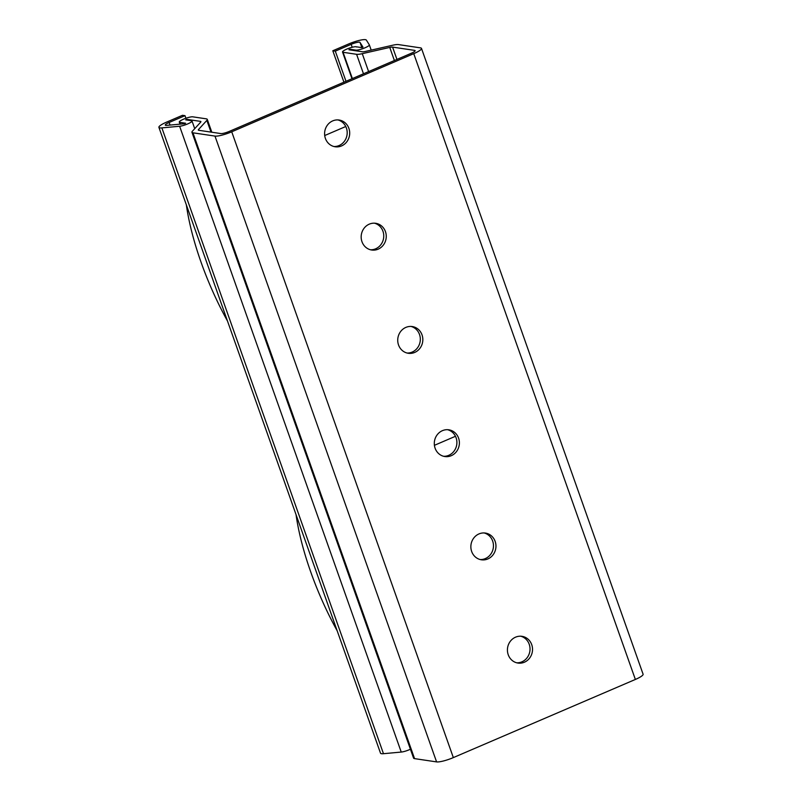 <?xml version="1.0" encoding="UTF-8"?>
<svg xmlns="http://www.w3.org/2000/svg" width="802" height="802" viewBox="0 0 802 802"><rect width="100%" height="100%" fill="white"/><g stroke="black" fill="none" stroke-linecap="round" stroke-linejoin="round"><path stroke-width="1.2" d="M508.227 654.733A13.514 12.531 -81.5 0 1 521.962 636.327A13.514 12.531 -81.5 0 1 531.716 644.648A13.514 12.531 -81.5 0 1 517.982 663.064A13.514 12.531 -81.5 0 1 508.227 654.733M516.739 662.803A13.514 12.531 98.5 0 0 529.22 644.277A13.514 12.531 98.5 0 0 520.698 636.207M471.666 551.475A13.514 12.531 -81.5 0 1 485.4 533.069A13.514 12.531 -81.5 0 1 495.155 541.39A13.514 12.531 -81.5 0 1 481.421 559.796A13.514 12.531 -81.5 0 1 471.666 551.475M480.177 559.545A13.514 12.531 98.5 0 0 492.649 541.019A13.514 12.531 98.5 0 0 484.137 532.949M435.105 448.218A13.514 12.531 -81.5 0 1 448.829 429.812A13.514 12.531 -81.5 0 1 458.584 438.133A13.514 12.531 -81.5 0 1 444.849 456.538A13.514 12.531 -81.5 0 1 435.105 448.218M443.616 456.288A13.514 12.531 98.5 0 0 456.087 437.762A13.514 12.531 98.5 0 0 447.576 429.692M398.534 344.96A13.514 12.531 -81.5 0 1 412.268 326.554A13.514 12.531 -81.5 0 1 422.022 334.875A13.514 12.531 -81.5 0 1 408.288 353.281A13.514 12.531 -81.5 0 1 398.534 344.96M407.045 353.03A13.514 12.531 98.5 0 0 419.516 334.504A13.514 12.531 98.5 0 0 411.005 326.434M361.973 241.703A13.514 12.531 -81.5 0 1 375.707 223.297A13.514 12.531 -81.5 0 1 385.451 231.618A13.514 12.531 -81.5 0 1 371.727 250.023A13.514 12.531 -81.5 0 1 361.973 241.703M370.484 249.773A13.514 12.531 98.5 0 0 382.955 231.247A13.514 12.531 98.5 0 0 374.444 223.177M325.401 138.445A13.514 12.531 -81.5 0 1 339.136 120.039A13.514 12.531 -81.5 0 1 348.89 128.36A13.514 12.531 -81.5 0 1 335.156 146.766A13.514 12.531 -81.5 0 1 325.401 138.445M333.913 146.515A13.514 12.531 98.5 0 0 346.384 127.989A13.514 12.531 98.5 0 0 337.873 119.919M335.306 51.138L332.81 50.767L348.659 43.96A13.514 2.516 160.5 0 1 366.364 40.1L369.321 44.822A7.429 1.383 160.5 0 1 369.341 44.872A7.429 1.383 160.5 0 1 363.968 48.22A7.429 1.383 160.5 0 1 355.877 50.125L350.113 49.273L348.94 49.774L362.464 51.789A6.757 1.253 -19.5 0 0 365.301 51.468L392.779 45.213A13.514 2.516 160.5 0 1 398.454 44.581L420.489 47.869A13.514 2.516 160.5 0 1 421.491 48.391A13.514 2.516 160.5 0 1 413.752 53.654L231.728 131.799A13.514 2.516 160.5 0 1 214.976 136.089L192.941 132.811A13.514 2.516 160.5 0 1 191.949 132.28A13.514 2.516 160.5 0 1 192.38 131.247L200.68 122.145A6.757 1.253 -19.5 0 0 200.901 121.623A6.757 1.253 -19.5 0 0 200.4 121.363L186.886 119.348L185.703 119.849L191.467 120.711A7.429 1.383 160.5 0 1 192.009 121.002A7.429 1.383 160.5 0 1 187.628 123.949A7.429 1.383 160.5 0 1 179.628 126.255L161.874 127.889A13.514 2.516 160.5 0 1 158.906 127.358A13.514 2.516 160.5 0 1 166.636 122.104L182.485 115.298L184.991 115.668L169.142 122.475A6.757 1.253 -19.5 0 0 165.272 125.102A6.757 1.253 -19.5 0 0 166.756 125.373L184.52 123.739L185.593 123.227L179.838 122.375A7.429 1.383 160.5 0 1 179.287 122.084A7.429 1.383 160.5 0 1 184.66 118.726A7.429 1.383 160.5 0 1 192.751 116.831L206.274 118.836A13.514 2.516 160.5 0 1 207.267 119.368A13.514 2.516 160.5 0 1 206.836 120.4L198.535 129.513A6.757 1.253 -19.5 0 0 198.315 130.024A6.757 1.253 -19.5 0 0 198.816 130.295L220.851 133.573A6.757 1.253 -19.5 0 0 229.222 131.428L411.256 53.283A6.757 1.253 -19.5 0 0 415.115 50.646A6.757 1.253 -19.5 0 0 414.624 50.386L392.579 47.107A6.757 1.253 -19.5 0 0 389.752 47.418L362.263 53.674A13.514 2.516 160.5 0 1 356.589 54.305L343.076 52.29A7.429 1.383 160.5 0 1 342.524 52A7.429 1.383 160.5 0 1 348.96 48.26A7.429 1.383 160.5 0 1 356.519 46.997A16.842 3.138 -19.5 0 0 356.84 46.877L361.752 47.609L362.975 47.128L360.018 42.406A6.757 1.253 -19.5 0 0 351.166 44.331L335.306 51.138L345.993 81.293M184.991 115.668L185.914 118.265M191.949 132.28L413.561 758.091A13.514 2.516 -19.5 0 0 414.554 758.622L436.589 761.9A13.514 2.516 -19.5 0 0 453.341 757.599L635.364 679.454A13.514 2.516 -19.5 0 0 643.094 674.201L421.491 48.391M332.81 50.767L343.928 82.185M158.906 127.358L380.509 753.168A13.514 2.516 -19.5 0 0 383.476 753.7L401.241 752.065A7.429 1.383 -19.5 0 0 410.423 749.228M186.355 204.881A131.027 42.596 -113.2 0 0 201.001 262.064A131.027 42.596 -113.2 0 0 227.477 321M296.048 514.663A131.027 42.596 -113.2 0 0 310.695 571.836A131.027 42.596 -113.2 0 0 337.171 630.773M169.142 122.475L170.054 125.072M351.166 44.331L352.198 47.258M360.018 42.406L361.852 47.609M179.838 122.375L180.45 124.109M200.4 121.363L200.68 122.145M186.886 119.348L187.137 120.069M355.877 50.125L356.128 50.847M350.113 49.273L350.374 49.985M356.589 54.305L363.486 73.784M343.076 52.29L352.369 78.556M231.728 131.799L453.341 757.599M214.976 136.089L436.589 761.9M413.752 53.654L635.364 679.454M369.351 44.932L371.196 50.125M362.263 53.674L368.609 71.589M389.752 47.418L394.383 60.521M392.579 47.107L396.95 59.418M414.624 50.386L414.895 51.168M198.535 129.513L198.806 130.295M206.836 120.4L210.986 132.099M161.874 127.889L383.476 753.7M179.628 126.255L401.241 752.065M192.941 132.811L414.554 758.622M179.287 122.084L180.019 124.15M369.341 44.872L371.206 50.125M342.524 52L351.988 78.726M207.267 119.368L211.818 132.23M192.009 121.002L194.726 128.671M345.762 126.505L324.71 135.538M455.456 436.278L434.413 445.321"/></g></svg>
